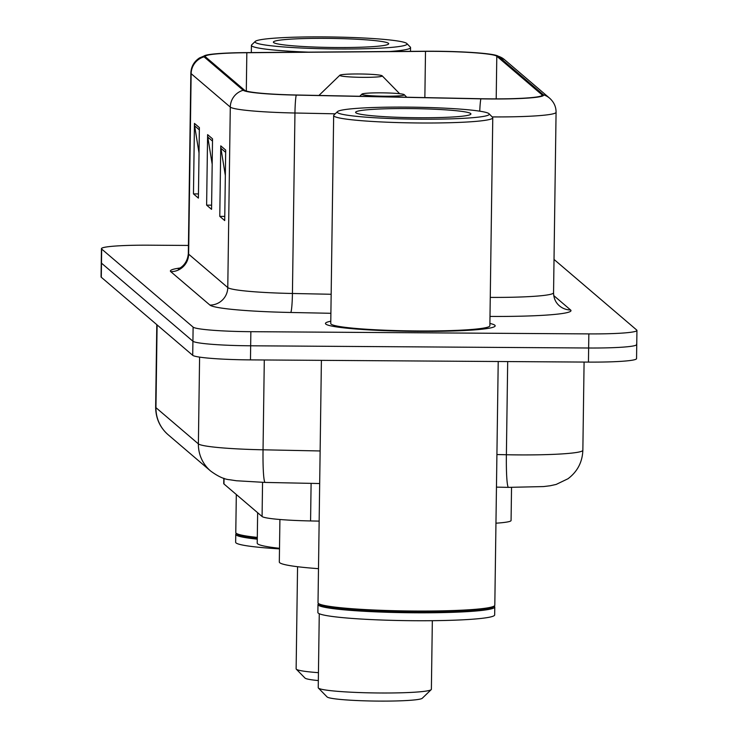 <?xml version="1.0" encoding="UTF-8"?>
<svg xmlns="http://www.w3.org/2000/svg" width="738" height="738" viewBox="0 0 738 738"><rect width="100%" height="100%" fill="white"/><g stroke="black" fill="none" stroke-linecap="round" stroke-linejoin="round"><path stroke-width="1.11" d="M319.148 521.12L310.578 520.945A53.044 4.16 -179.2 0 1 262.082 516.508L223.965 483.971A53.044 4.16 -179.2 0 1 223.734 483.575L223.808 478.261M511.535 487.421L511.074 520.502A53.044 4.16 -179.2 0 1 495.954 523.196M188.439 245.44L149.556 245.191A53.044 4.16 0.8 0 0 101.447 248.66L101.06 276.861A53.044 4.16 0.8 0 0 101.29 277.257L192.719 355.329A53.044 4.16 0.8 0 0 250.468 359.886L588.444 362.1A53.044 4.16 0.8 0 0 636.553 358.631L636.746 344.526A53.044 4.16 0.8 0 0 636.516 344.129M101.254 262.765A53.044 4.16 0.8 0 0 101.484 263.152L192.922 341.233A53.044 4.16 0.8 0 0 250.662 345.79L588.638 348.004A53.044 4.16 0.8 0 0 636.746 344.526A53.044 4.16 0.8 0 1 588.638 348.004L250.662 345.79A53.044 4.16 0.8 0 1 192.922 341.233L101.484 263.152A53.044 4.16 0.8 0 1 101.254 262.765M330.781 321.224A84.87 6.66 0.8 0 0 325.449 323.465A84.87 6.66 0.8 0 0 418.206 331.39A84.87 6.66 0.8 0 0 495.17 325.836A84.87 6.66 0.8 0 0 489.903 323.447A84.87 6.66 0.8 0 1 495.17 325.836A84.87 6.66 0.8 0 1 418.206 331.39A84.87 6.66 0.8 0 1 325.449 323.465A84.87 6.66 0.8 0 1 330.781 321.224M435.208 51.356A56.577 4.437 -179.2 0 1 496.794 56.217L541.923 94.75A56.577 4.437 -179.2 0 1 542.172 95.165A56.577 4.437 -179.2 0 1 480.991 98.735L296.335 94.999A56.577 4.437 -179.2 0 1 244.61 90.267L205.468 56.844A56.577 4.437 -179.2 0 1 205.219 56.42A56.577 4.437 -179.2 0 1 246.833 52.721L425.503 51.356A56.577 4.437 -179.2 0 1 435.208 51.356M435.069 51.245A57.998 4.548 0.8 0 0 425.134 51.245L246.455 52.61A57.998 4.548 0.8 0 0 205.976 55.202A57.998 4.548 0.8 0 0 204.057 56.835L243.199 90.257A57.998 4.548 0.8 0 0 296.224 95.101L480.881 98.846A57.998 4.548 0.8 0 0 543.334 94.759L498.205 56.226A57.998 4.548 0.8 0 0 496.323 55.396A57.998 4.548 0.8 0 0 435.069 51.245M101.447 248.66A53.044 4.16 0.8 0 0 101.678 249.057L193.116 327.128A53.044 4.16 0.8 0 0 250.855 331.685L588.841 333.899A53.044 4.16 0.8 0 0 636.94 330.43A53.044 4.16 0.8 0 0 636.71 330.034L554.017 259.425M199.38 127.609L198.402 198.116L193.467 193.9L194.454 123.403L199.38 127.609M225.699 150.082L224.712 220.579L219.776 216.363L220.763 145.866L225.699 150.082M212.535 138.845L211.557 209.343L206.622 205.136L207.609 134.63L212.535 138.845M206.622 205.136L211.612 205.164M212.184 164.242L207.784 137.083A14.142 14.04 -49.5 0 1 207.609 134.63M219.776 216.363L224.767 216.4M225.339 175.478L220.939 148.32A14.142 14.04 -49.5 0 1 220.763 145.866M193.467 193.9L198.457 193.928M199.029 153.015L194.629 125.847A14.142 14.04 -49.5 0 1 194.454 123.403M338.105 48.976A76.032 5.969 0.8 0 0 406.832 43.524A76.032 5.969 0.8 0 0 323.964 36.9A76.032 5.969 0.8 0 0 255.256 41.411A76.032 5.969 0.8 0 0 338.105 48.976M389.304 51.522A79.566 6.245 0.8 0 0 410.549 47.573A79.566 6.245 0.8 0 0 410.31 47.075L406.832 43.524M325.679 38.358A57.656 4.52 0.8 0 0 273.567 42.49A57.656 4.52 0.8 0 0 336.399 47.518A57.656 4.52 0.8 0 0 388.502 44.095A57.656 4.52 0.8 0 0 325.679 38.358M345.661 47.518L337.847 47.527M236.381 533.454L236.04 533.786A88.403 6.937 0.8 0 0 235.763 534.33L235.653 542.255A88.403 6.937 0.8 0 0 279.499 548.869M235.763 534.33A88.403 6.937 0.8 0 0 257.276 539.164M236.317 494.515L235.782 532.559A88.403 6.937 0.8 0 0 236.049 533.113L236.916 533.998A87.527 6.863 0.8 0 0 257.285 538.177M236.049 533.113A88.403 6.937 0.8 0 0 257.294 537.402M255.256 41.411L251.686 44.861A79.566 6.245 0.8 0 0 251.427 45.35A79.566 6.245 0.8 0 0 308.447 52.14M362.976 77.342A21.218 1.661 0.8 0 0 382.155 75.82A21.218 1.661 0.8 0 0 359.028 73.975A21.218 1.661 0.8 0 0 339.849 75.23A21.218 1.661 0.8 0 0 362.976 77.342M257.645 512.725L257.221 543.131A97.25 7.629 0.8 0 0 279.508 548.306M297.562 566.71L296.132 668.831A56.577 4.437 0.8 0 0 296.307 669.181A56.577 4.437 0.8 0 0 318.447 672.678M296.307 669.181L304.997 678.065A47.739 3.745 0.8 0 0 318.336 680.574M319.268 613.721L318.235 687.705A56.577 4.437 0.8 0 0 318.401 688.056L327.091 696.94A47.739 3.745 0.8 0 0 379.129 701.1A47.739 3.745 0.8 0 0 422.265 698.268L431.204 689.633A56.577 4.437 0.8 0 0 431.379 689.283L432.339 620.695M318.401 688.056A56.577 4.437 0.8 0 0 380.07 692.991A56.577 4.437 0.8 0 0 431.204 689.633M385.079 96.217A21.218 1.661 0.8 0 0 404.258 94.695A21.218 1.661 0.8 0 0 381.131 92.84A21.218 1.661 0.8 0 0 361.952 94.104A21.218 1.661 0.8 0 0 385.079 96.217M279.914 519.497L279.315 561.996A97.25 7.629 0.8 0 0 318.484 568.675M420.337 119.187A76.032 5.969 0.8 0 0 489.054 113.735A76.032 5.969 0.8 0 0 406.195 107.111A76.032 5.969 0.8 0 0 337.487 111.623A76.032 5.969 0.8 0 0 420.337 119.187M337.487 111.623L333.908 115.073A79.566 6.245 0.8 0 0 333.659 115.562A79.566 6.245 0.8 0 0 420.614 122.988A79.566 6.245 0.8 0 0 492.772 117.785A79.566 6.245 0.8 0 0 492.532 117.287L489.054 113.735M333.659 115.562L330.753 323.539A79.566 6.245 0.8 0 0 417.708 330.965A79.566 6.245 0.8 0 0 489.866 325.762L492.772 117.785M321.399 360.356L318.013 602.771A88.403 6.937 0.8 0 0 318.281 603.324A88.403 6.937 0.8 0 0 414.636 611.027A88.403 6.937 0.8 0 0 494.525 605.787A88.403 6.937 0.8 0 0 494.811 605.243L498.215 361.509M318.281 603.324L319.148 604.21A87.527 6.863 0.8 0 0 414.535 611.839A87.527 6.863 0.8 0 0 493.63 606.645L494.525 605.787M318.613 603.666L318.272 603.998A88.403 6.937 0.8 0 0 317.986 604.533A88.403 6.937 0.8 0 0 414.608 612.789A88.403 6.937 0.8 0 0 494.783 607.005A88.403 6.937 0.8 0 0 494.515 606.452L494.183 606.119M317.986 604.533L317.875 612.466A88.403 6.937 0.8 0 0 414.498 620.723A88.403 6.937 0.8 0 0 494.672 614.938L494.783 607.005M407.902 108.569A57.656 4.52 0.8 0 0 355.79 112.702A57.656 4.52 0.8 0 0 418.621 117.729A57.656 4.52 0.8 0 0 470.724 114.307A57.656 4.52 0.8 0 0 407.902 108.569M224.048 478.335L223.965 483.971M262.553 482.375L262.082 516.508M311.104 483.362L310.578 520.945M496.914 454.543L506.388 454.737A70.728 5.553 0.8 0 0 518.713 454.903A70.728 5.553 0.8 0 0 582.854 450.272L584.09 362.072M507.689 361.574L506.388 454.737A35.359 2.823 91.2 0 0 508.547 487.366L496.453 487.126M101.29 277.257L101.678 249.057M588.444 362.1L588.841 333.899M250.468 359.886L250.855 331.685M192.719 355.329L193.116 327.128M168.19 434.783A35.359 35.101 -49.5 0 1 155.949 407.662L198.384 443.889A70.728 5.553 0.8 0 0 263.042 449.802A35.359 2.823 91.2 0 0 265.2 482.431L236.381 480.752L229.758 479.746C224.407 479.377 218.033 476.462 210.625 471.019L168.19 434.783C159.952 427.542 155.773 418.326 155.644 407.136A70.728 5.553 0.8 0 0 155.949 407.662L157.102 324.914M320.135 450.964L263.042 449.802L264.296 359.978M210.625 471.019A35.359 35.101 -49.5 0 1 198.384 443.889L199.592 357.118M496.794 56.217L496.204 98.883M553.749 295.587L570.603 309.978A17.684 17.546 -49.5 0 1 559.367 305.8C555.64 302.58 553.694 298.235 553.555 292.765A70.728 5.553 0.8 0 1 490.263 297.405M570.603 309.978A88.403 6.937 -179.2 0 1 490.816 316.427A88.403 6.937 -179.2 0 1 489.995 316.418M243.199 90.257A17.684 17.546 130.5 0 0 230.293 107.093L191.151 73.671A17.684 17.546 -49.5 0 1 204.057 56.835M296.224 95.101A17.684 1.411 91.2 0 0 294.951 113.006A70.728 5.553 -179.2 0 1 230.293 107.093L227.774 287.571A70.728 5.553 0.8 0 0 292.433 293.484L331.159 294.268M170.782 271.667A17.684 17.546 -49.5 0 0 188.633 254.158L191.151 73.671A70.728 5.553 -179.2 0 1 190.847 73.145L188.319 253.623A70.728 5.553 0.8 0 0 188.633 254.158L227.774 287.571A17.684 17.546 -49.5 0 1 209.924 305.08L170.782 271.667A88.403 6.937 -179.2 0 1 179.851 268.023M335.209 113.818L294.951 113.006L292.433 293.484A17.684 1.411 -88.8 0 1 290.754 312.478A88.403 6.937 -179.2 0 1 209.924 305.08M480.881 98.846A17.684 1.411 91.2 0 0 479.755 111.18M543.334 94.759A17.684 17.546 -49.5 0 1 549.644 98.2C553.97 102.121 556.111 106.825 556.074 112.287A70.728 5.553 -179.2 0 1 492.172 116.918M496.323 55.396L504.524 59.667A17.684 17.546 130.5 0 0 498.205 56.226M330.892 313.29L290.754 312.478M541.923 94.75L541.913 95.58M425.503 51.356L424.857 97.6M246.833 52.721L246.298 91.023M212.507 141.115L207.784 137.083M199.352 129.879L194.629 125.847M225.662 152.351L220.939 148.32M582.854 450.272C582.393 462.126 577.43 471.619 567.992 478.75L556.148 484.442L550.142 485.761L543.574 486.573L508.547 487.366M155.644 407.136L156.797 324.646M319.674 483.538L265.2 482.431M205.976 55.202L199.491 57.942C194.011 61.568 191.133 66.632 190.847 73.145M549.644 98.2L504.524 59.667M636.94 330.43L636.746 344.526M556.074 112.287L553.555 292.765M188.319 253.623C187.295 266.464 176.585 269.684 178.365 268.678M410.494 51.356L410.549 47.573M251.326 52.573L251.427 45.35M382.155 75.82L399.664 93.717M339.849 75.23L318.927 95.451M404.258 94.695L406.739 97.231M361.952 94.104L359.701 96.281"/></g></svg>
